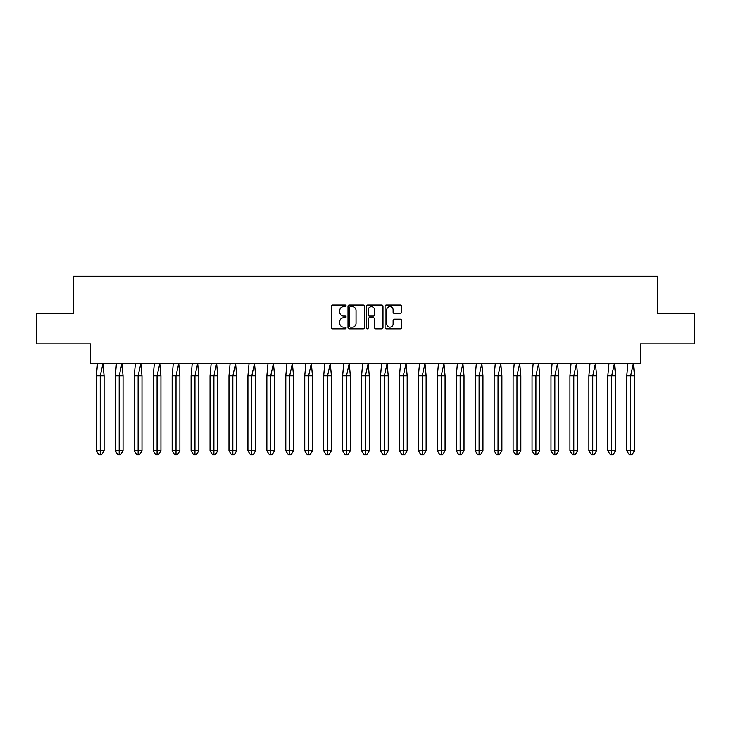 <?xml version="1.0" encoding="UTF-8"?>
<svg xmlns="http://www.w3.org/2000/svg" width="731" height="731" viewBox="0 0 731 731"><rect width="100%" height="100%" fill="white"/><g stroke="black" fill="none" stroke-linecap="round" stroke-linejoin="round"><path stroke-width="1.1" d="M346.074 305.841A0.832 0.832 0 0 0 345.242 305.01L332.578 305.01A1.188 1.188 0 0 0 331.381 306.198L331.381 327.652A1.188 1.188 0 0 0 332.578 328.849L345.242 328.849A0.832 0.832 0 0 0 346.074 328.009A0.832 0.832 0 0 0 345.242 327.177L343.597 327.177A3.81 3.81 0 0 1 339.787 323.367L339.787 321.576A3.81 3.81 0 0 1 343.597 317.766L345.242 317.766A0.832 0.832 0 0 0 346.074 316.925A0.832 0.832 0 0 0 345.242 316.094L343.597 316.094A3.81 3.81 0 0 1 339.787 312.283L339.787 310.492A3.81 3.81 0 0 1 343.597 306.682L345.242 306.682A0.832 0.832 0 0 0 346.074 305.841M36.55 313.526L36.55 343.89L90.589 343.89L90.589 363.682L640.411 363.682L640.411 343.89L694.45 343.89L694.45 313.526L657.416 313.526L657.416 276.254L73.584 276.254L73.584 313.526L36.55 313.526M400.332 313.416A1.188 1.188 0 0 0 401.529 312.219L401.529 306.198A1.188 1.188 0 0 0 400.332 305.01L386.27 305.01A1.188 1.188 0 0 0 385.073 306.198L385.073 327.652A1.188 1.188 0 0 0 386.27 328.849L400.332 328.849A1.188 1.188 0 0 0 401.529 327.652L401.529 320.388A1.188 1.188 0 0 0 400.332 319.191L394.311 319.191A1.188 1.188 0 0 0 393.123 320.388L393.123 323.988A3.189 3.189 0 0 1 389.934 327.177A3.189 3.189 0 0 1 386.745 323.988L386.745 309.871A3.189 3.189 0 0 1 389.934 306.682A3.189 3.189 0 0 1 393.123 309.871L393.123 312.219A1.188 1.188 0 0 0 394.311 313.416L400.332 313.416M364.458 306.198A1.188 1.188 0 0 0 363.261 305.01L349.199 305.01A1.188 1.188 0 0 0 348.011 306.198L348.011 327.652A1.188 1.188 0 0 0 349.199 328.849L363.261 328.849A1.188 1.188 0 0 0 364.458 327.652L364.458 306.198M367.739 305.01L381.801 305.01A1.188 1.188 0 0 1 382.989 306.198L382.989 327.652A1.188 1.188 0 0 1 381.801 328.849L375.78 328.849A1.188 1.188 0 0 1 374.592 327.652L374.592 318.954A1.188 1.188 0 0 0 373.395 317.766L369.402 317.766A1.188 1.188 0 0 0 368.214 318.954L368.214 328.009A0.832 0.832 0 0 1 367.373 328.849A0.832 0.832 0 0 1 366.542 328.009L366.542 306.198A1.188 1.188 0 0 1 367.739 305.01M350.514 306.682A0.832 0.832 0 0 0 349.674 307.513L349.674 326.346A0.832 0.832 0 0 0 350.514 327.177L352.241 327.177A3.81 3.81 0 0 0 356.052 323.367L356.052 310.492A3.81 3.81 0 0 0 352.241 306.682L350.514 306.682M374.592 309.926A3.189 3.189 0 0 0 371.403 306.737A3.189 3.189 0 0 0 368.214 309.926L368.214 314.906A1.188 1.188 0 0 0 369.402 316.094L373.395 316.094A1.188 1.188 0 0 0 374.592 314.906L374.592 309.926M98.694 375.825L96.373 375.825L96.373 450.844L100.238 450.844L100.238 375.825L96.373 375.825L97.506 363.499M100.238 454.746L101.527 454.746L104.104 450.844L100.238 450.844L100.238 454.746L98.95 454.746L96.373 450.844M104.104 450.844L104.104 375.825L100.238 375.825L102.97 363.499L104.104 375.825M117.636 375.825L115.315 375.825L115.315 450.844L119.18 450.844L119.18 375.825L115.315 375.825L116.448 363.499M119.18 454.746L120.469 454.746L123.046 450.844L119.18 450.844L119.18 454.746L117.892 454.746L115.315 450.844M123.046 450.844L123.046 375.825L119.18 375.825L121.913 363.499L123.046 375.825M136.578 375.825L134.257 375.825L134.257 450.844L138.122 450.844L138.122 375.825L134.257 375.825L135.39 363.499M138.122 454.746L139.411 454.746L141.988 450.844L138.122 450.844L138.122 454.746L136.834 454.746L134.257 450.844M141.988 450.844L141.988 375.825L138.122 375.825L140.855 363.499L141.988 375.825M155.52 375.825L153.208 375.825L153.208 450.844L157.064 450.844L157.064 375.825L153.208 375.825L154.332 363.499M157.064 454.746L158.353 454.746L160.93 450.844L157.064 450.844L157.064 454.746L155.776 454.746L153.208 450.844M160.93 450.844L160.93 375.825L157.064 375.825L159.797 363.499L160.93 375.825M174.462 375.825L172.15 375.825L172.15 450.844L176.007 450.844L176.007 375.825L172.15 375.825L173.274 363.499M176.007 454.746L177.295 454.746L179.872 450.844L176.007 450.844L176.007 454.746L174.727 454.746L172.15 450.844M179.872 450.844L179.872 375.825L176.007 375.825L178.739 363.499L179.872 375.825M193.404 375.825L191.093 375.825L191.093 450.844L194.958 450.844L194.958 375.825L191.093 375.825L192.226 363.499M194.958 454.746L196.237 454.746L198.814 450.844L194.958 450.844L194.958 454.746L193.669 454.746L191.093 450.844M198.814 450.844L198.814 375.825L194.958 375.825L197.69 363.499L198.814 375.825M212.346 375.825L210.035 375.825L210.035 450.844L213.9 450.844L213.9 375.825L210.035 375.825L211.168 363.499M213.9 454.746L215.188 454.746L217.756 450.844L213.9 450.844L213.9 454.746L212.611 454.746L210.035 450.844M217.756 450.844L217.756 375.825L213.9 375.825L216.632 363.499L217.756 375.825M231.298 375.825L228.977 375.825L228.977 450.844L232.842 450.844L232.842 375.825L228.977 375.825L230.11 363.499M232.842 454.746L234.13 454.746L236.707 450.844L232.842 450.844L232.842 454.746L231.553 454.746L228.977 450.844M236.707 450.844L236.707 375.825L232.842 375.825L235.574 363.499L236.707 375.825M250.24 375.825L247.919 375.825L247.919 450.844L251.784 450.844L251.784 375.825L247.919 375.825L249.052 363.499M251.784 454.746L253.072 454.746L255.649 450.844L251.784 450.844L251.784 454.746L250.495 454.746L247.919 450.844M255.649 450.844L255.649 375.825L251.784 375.825L254.516 363.499L255.649 375.825M269.182 375.825L266.861 375.825L266.861 450.844L270.726 450.844L270.726 375.825L266.861 375.825L267.994 363.499M270.726 454.746L272.014 454.746L274.591 450.844L270.726 450.844L270.726 454.746L269.437 454.746L266.861 450.844M274.591 450.844L274.591 375.825L270.726 375.825L273.458 363.499L274.591 375.825M288.124 375.825L285.803 375.825L285.803 450.844L289.668 450.844L289.668 375.825L285.803 375.825L286.936 363.499M289.668 454.746L290.956 454.746L293.533 450.844L289.668 450.844L289.668 454.746L288.38 454.746L285.803 450.844M293.533 450.844L293.533 375.825L289.668 375.825L292.4 363.499L293.533 375.825M307.066 375.825L304.745 375.825L304.745 450.844L308.61 450.844L308.61 375.825L304.745 375.825L305.878 363.499M308.61 454.746L309.898 454.746L312.475 450.844L308.61 450.844L308.61 454.746L307.322 454.746L304.745 450.844M312.475 450.844L312.475 375.825L308.61 375.825L311.342 363.499L312.475 375.825M326.008 375.825L323.687 375.825L323.687 450.844L327.552 450.844L327.552 375.825L323.687 375.825L324.82 363.499M327.552 454.746L328.84 454.746L331.417 450.844L327.552 450.844L327.552 454.746L326.264 454.746L323.687 450.844M331.417 450.844L331.417 375.825L327.552 375.825L330.284 363.499L331.417 375.825M344.95 375.825L342.629 375.825L342.629 450.844L346.494 450.844L346.494 375.825L342.629 375.825L343.762 363.499M346.494 454.746L347.782 454.746L350.359 450.844L346.494 450.844L346.494 454.746L345.206 454.746L342.629 450.844M350.359 450.844L350.359 375.825L346.494 375.825L349.226 363.499L350.359 375.825M363.892 375.825L361.58 375.825L361.58 450.844L365.436 450.844L365.436 375.825L361.58 375.825L362.704 363.499M365.436 454.746L366.724 454.746L369.301 450.844L365.436 450.844L365.436 454.746L364.148 454.746L361.58 450.844M369.301 450.844L369.301 375.825L365.436 375.825L368.168 363.499L369.301 375.825M382.834 375.825L380.522 375.825L380.522 450.844L384.378 450.844L384.378 375.825L380.522 375.825L381.646 363.499M384.378 454.746L385.666 454.746L388.243 450.844L384.378 450.844L384.378 454.746L383.09 454.746L380.522 450.844M388.243 450.844L388.243 375.825L384.378 375.825L387.11 363.499L388.243 375.825M401.776 375.825L399.464 375.825L399.464 450.844L403.329 450.844L403.329 375.825L399.464 375.825L400.597 363.499M403.329 454.746L404.608 454.746L407.185 450.844L403.329 450.844L403.329 454.746L402.041 454.746L399.464 450.844M407.185 450.844L407.185 375.825L403.329 375.825L406.061 363.499L407.185 375.825M420.718 375.825L418.406 375.825L418.406 450.844L422.271 450.844L422.271 375.825L418.406 375.825L419.539 363.499M422.271 454.746L423.56 454.746L426.127 450.844L422.271 450.844L422.271 454.746L420.983 454.746L418.406 450.844M426.127 450.844L426.127 375.825L422.271 375.825L425.003 363.499L426.127 375.825M439.669 375.825L437.348 375.825L437.348 450.844L441.213 450.844L441.213 375.825L437.348 375.825L438.481 363.499M441.213 454.746L442.502 454.746L445.078 450.844L441.213 450.844L441.213 454.746L439.925 454.746L437.348 450.844M445.078 450.844L445.078 375.825L441.213 375.825L443.945 363.499L445.078 375.825M458.611 375.825L456.29 375.825L456.29 450.844L460.155 450.844L460.155 375.825L456.29 375.825L457.423 363.499M460.155 454.746L461.444 454.746L464.021 450.844L460.155 450.844L460.155 454.746L458.867 454.746L456.29 450.844M464.021 450.844L464.021 375.825L460.155 375.825L462.887 363.499L464.021 375.825M477.553 375.825L475.232 375.825L475.232 450.844L479.097 450.844L479.097 375.825L475.232 375.825L476.365 363.499M479.097 454.746L480.386 454.746L482.963 450.844L479.097 450.844L479.097 454.746L477.809 454.746L475.232 450.844M482.963 450.844L482.963 375.825L479.097 375.825L481.83 363.499L482.963 375.825M496.495 375.825L494.174 375.825L494.174 450.844L498.039 450.844L498.039 375.825L494.174 375.825L495.307 363.499M498.039 454.746L499.328 454.746L501.905 450.844L498.039 450.844L498.039 454.746L496.751 454.746L494.174 450.844M501.905 450.844L501.905 375.825L498.039 375.825L500.772 363.499L501.905 375.825M515.437 375.825L513.116 375.825L513.116 450.844L516.981 450.844L516.981 375.825L513.116 375.825L514.249 363.499M516.981 454.746L518.27 454.746L520.847 450.844L516.981 450.844L516.981 454.746L515.693 454.746L513.116 450.844M520.847 450.844L520.847 375.825L516.981 375.825L519.714 363.499L520.847 375.825M534.379 375.825L532.058 375.825L532.058 450.844L535.924 450.844L535.924 375.825L532.058 375.825L533.191 363.499M535.924 454.746L537.212 454.746L539.789 450.844L535.924 450.844L535.924 454.746L534.635 454.746L532.058 450.844M539.789 450.844L539.789 375.825L535.924 375.825L538.656 363.499L539.789 375.825M553.321 375.825L551 375.825L551 450.844L554.866 450.844L554.866 375.825L551 375.825L552.133 363.499M554.866 454.746L556.154 454.746L558.731 450.844L554.866 450.844L554.866 454.746L553.577 454.746L551 450.844M558.731 450.844L558.731 375.825L554.866 375.825L557.598 363.499L558.731 375.825M572.263 375.825L569.942 375.825L569.942 450.844L573.808 450.844L573.808 375.825L569.942 375.825L571.075 363.499M573.808 454.746L575.096 454.746L577.673 450.844L573.808 450.844L573.808 454.746L572.519 454.746L569.942 450.844M577.673 450.844L577.673 375.825L573.808 375.825L576.54 363.499L577.673 375.825M591.205 375.825L588.894 375.825L588.894 450.844L592.75 450.844L592.75 375.825L588.894 375.825L590.018 363.499M592.75 454.746L594.038 454.746L596.615 450.844L592.75 450.844L592.75 454.746L591.461 454.746L588.894 450.844M596.615 450.844L596.615 375.825L592.75 375.825L595.482 363.499L596.615 375.825M610.147 375.825L607.836 375.825L607.836 450.844L611.701 450.844L611.701 375.825L607.836 375.825L608.969 363.499M611.701 454.746L612.98 454.746L615.557 450.844L611.701 450.844L611.701 454.746L610.412 454.746L607.836 450.844M615.557 450.844L615.557 375.825L611.701 375.825L614.433 363.499L615.557 375.825M629.089 375.825L626.778 375.825L626.778 450.844L630.643 450.844L630.643 375.825L626.778 375.825L627.911 363.499M630.643 454.746L631.931 454.746L634.499 450.844L630.643 450.844L630.643 454.746L629.354 454.746L626.778 450.844M634.499 450.844L634.499 375.825L630.643 375.825L633.375 363.499L634.499 375.825"/></g></svg>
